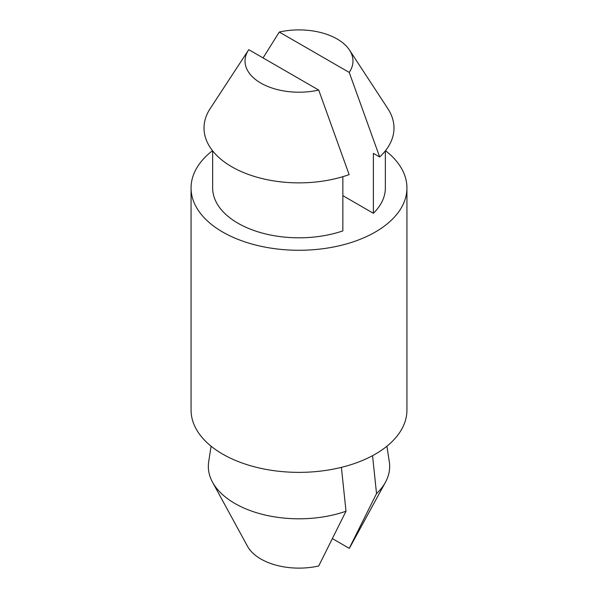 <?xml version="1.0" encoding="UTF-8"?>
<svg xmlns="http://www.w3.org/2000/svg" width="598" height="598" viewBox="0 0 598 598"><rect width="100%" height="100%" fill="white"/><g stroke="black" fill="none" stroke-linecap="round" stroke-linejoin="round"><path stroke-width="0.9" d="M346.003 511.223A90.664 52.347 180 0 1 212.522 482.19L247.527 546.325A53.97 31.156 180 0 0 318.712 565.97L346.003 511.223L341.398 467.359M386.913 446.213L389.313 461.828A90.664 52.347 180 0 1 385.478 482.19A90.664 52.347 180 0 1 376.531 493.597L349.239 548.344A53.97 31.156 180 0 0 350.473 546.325L385.478 482.19M385.501 150.689A107.939 62.319 180 0 1 406.939 187.959L406.939 410.049A107.939 62.319 180 0 1 299 472.368A107.939 62.319 180 0 1 191.061 410.049L191.061 187.959A107.939 62.319 180 0 1 212.499 150.689M372.554 455.661L376.531 493.597M406.939 187.959A107.939 62.319 180 0 1 299 250.278A107.939 62.319 180 0 1 191.061 187.959M212.522 482.19A90.664 52.347 180 0 1 208.687 461.828L211.087 446.213M349.486 50.038A53.97 31.156 180 0 0 279.288 32.045L349.239 72.433A53.97 31.156 180 0 0 349.486 50.038L387.848 108.642A94.985 54.837 180 0 1 379.67 156.982L349.239 72.433M332.555 538.708L349.239 548.344M342.856 176.679L342.856 230.903A86.351 49.851 180 0 1 256.168 231.247A86.351 49.851 180 0 1 212.649 187.959L212.649 150.875M385.351 150.875L385.351 187.959A86.351 49.851 180 0 1 373.384 213.277L342.856 195.651M279.288 32.045L263.045 57.916M379.67 156.982L373.384 153.35L373.384 213.277M248.761 49.671L318.712 90.059A53.97 31.156 180 0 1 261.079 83.219A53.97 31.156 180 0 1 248.514 50.038A53.97 31.156 180 0 1 248.761 49.671M318.712 90.059L349.142 174.609A94.985 54.837 180 0 1 238.684 170.393A94.985 54.837 180 0 1 210.152 108.642L248.514 50.038"/></g></svg>
